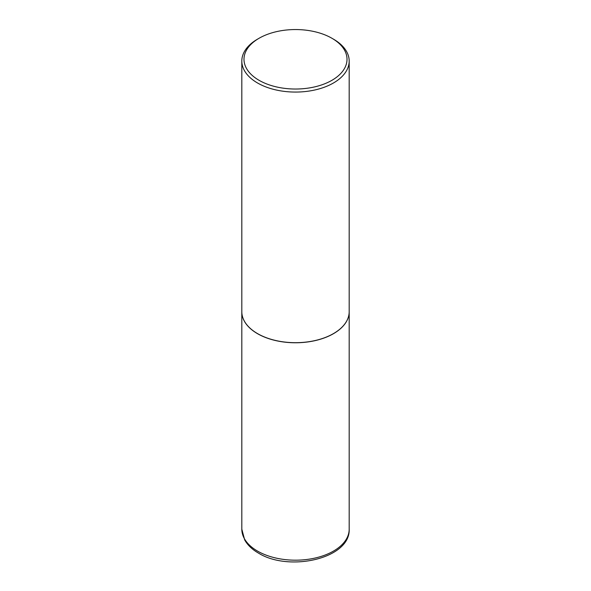 <?xml version="1.0" encoding="UTF-8"?>
<svg xmlns="http://www.w3.org/2000/svg" width="591" height="591" viewBox="0 0 591 591"><rect width="100%" height="100%" fill="white"/><g stroke="black" fill="none" stroke-linecap="round" stroke-linejoin="round"><path stroke-width="0.89" d="M241.815 311.73A53.685 30.998 0 0 0 241.815 311.775A53.685 30.998 0 0 0 257.536 333.693A53.685 30.998 0 0 0 316.045 340.409A53.685 30.998 0 0 0 349.185 311.775A53.685 30.998 0 0 0 349.185 311.73M257.573 333.627A53.582 30.931 0 0 0 257.617 333.649A53.582 30.931 0 0 0 333.383 333.649L333.464 333.605A53.685 30.998 0 0 0 349.185 311.686L349.185 61.065A53.685 30.998 0 0 0 333.464 39.154L331.92 38.26A51.506 29.735 0 0 0 259.08 38.26L259.08 38.26A51.506 29.735 0 0 0 259.08 80.317A51.506 29.735 0 0 0 331.92 80.317A51.506 29.735 0 0 0 331.92 38.26M257.536 39.154L259.08 38.26L257.536 39.154A53.685 30.998 0 0 0 241.815 61.065L241.815 311.686A53.685 30.998 0 0 0 257.536 333.605A53.685 30.998 0 0 0 333.464 333.605L333.383 333.649M241.815 61.065A53.685 30.998 0 0 0 274.955 89.706A53.685 30.998 0 0 0 333.464 82.984A53.685 30.998 0 0 0 349.185 61.065M349.185 529.189C350.537 558.621 289.073 572.243 258.43 553.073C252.202 549.49 247.629 545.116 244.689 539.945L241.815 529.189A53.685 30.998 0 0 0 257.536 551.1A53.685 30.998 0 0 0 316.045 557.823A53.685 30.998 0 0 0 349.185 529.189L349.185 311.775M241.815 529.189L241.815 311.775"/></g></svg>
